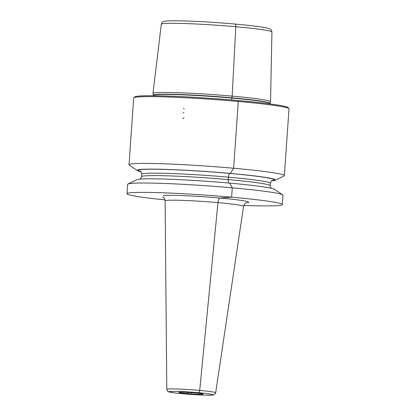 <?xml version="1.0" encoding="UTF-8"?>
<svg xmlns="http://www.w3.org/2000/svg" width="416" height="416" viewBox="0 0 416 416"><rect width="100%" height="100%" fill="white"/><g stroke="black" fill="none" stroke-linecap="round" stroke-linejoin="round"><path stroke-width="0.62" d="M133.806 97.77L134.841 96.871A76.877 4.025 -176 0 1 238.035 100.511L238.306 101.457A77.854 4.077 4 0 1 288.917 108.618L288.018 107.583A76.877 4.025 4 0 0 238.035 100.511L238.306 101.457A77.854 4.077 -176 0 0 133.806 97.77A77.854 4.077 -176 0 0 133.687 97.978L129.012 164.767A77.854 4.077 -176 0 0 129.308 165.157L137.514 170.664A69.248 3.624 -176 0 0 140.878 171.746M137.514 170.664A69.248 3.624 -176 0 1 230.308 173.41L233.631 168.246L238.306 101.457L233.631 168.246L230.308 173.41A69.248 3.624 4 0 1 275.106 180.284L283.993 175.978A77.854 4.077 -176 0 0 284.341 175.63A77.854 4.077 -176 0 0 233.631 168.246A77.854 4.077 -176 0 0 129.012 164.767M243.807 205.4A77.854 4.077 -176 0 0 282.313 204.573L282.968 195.218A77.854 4.077 -176 0 0 282.672 194.828A77.854 4.077 -176 0 0 232.263 187.84A77.854 4.077 -176 0 0 127.993 184.012A77.854 4.077 -176 0 0 127.644 184.361L126.989 193.71A77.854 4.077 -176 0 0 165.012 199.888M282.313 204.573A77.854 4.077 -176 0 0 231.608 197.189A77.854 4.077 -176 0 0 126.989 193.71M275.106 180.284A69.248 3.624 4 0 1 271.617 180.887M288.917 108.618A77.854 4.077 4 0 1 289.011 108.836L284.341 175.63M152.958 93.47L161.299 24.253A55.448 2.902 -176 0 1 235.81 26.738A55.448 2.902 4 0 1 271.924 31.99L270.551 101.696A58.942 3.084 4 0 0 232.164 96.112L235.81 26.738A2.917 1.004 95.1 0 0 234.993 24.05A2.917 1.004 95.1 0 1 235.81 26.738L232.164 96.112A58.942 3.084 -176 0 0 152.958 93.47A58.942 3.084 -176 0 0 152.958 93.522L153.291 95.238A58.49 3.063 -176 0 1 231.889 97.812A0.972 0.333 -84.9 0 0 231.858 98.062L231.728 99.965L231.858 98.062A58.458 3.058 -176 0 0 153.306 95.451L153.286 95.753M270.551 101.696A58.942 3.084 4 0 1 270.546 101.743L269.911 103.906M127.993 184.012L136.88 179.702A69.248 3.624 -176 0 1 229.632 183.108A69.248 3.624 4 0 1 274.472 189.322L282.672 194.828M183.986 117.941L182.749 118.607M184.142 108.872L183.472 108.295M183.144 112.939L183.893 112.486M191.079 393.276L191.121 392.647M198.723 392.72L195.291 392.969A4.867 1.669 95.1 0 1 195.104 392.954A4.867 1.669 95.1 0 0 195.291 392.969L198.723 392.72A2.434 0.837 95.1 0 0 199.716 390.426A2.434 0.837 95.1 0 1 198.723 392.72M187.99 392.449A4.867 1.669 95.1 0 1 186.867 393.578L183.43 393.827A2.434 0.837 95.1 0 1 183.342 393.817M269.974 103.397A58.49 3.063 4 0 0 231.889 97.812L232.164 96.112L231.889 97.812A0.972 0.333 -84.9 0 0 231.858 98.062A58.458 3.058 4 0 1 269.932 103.605M141.762 174.283A64.47 3.375 -176 0 1 228.4 177.169A3.65 1.253 -84.9 0 1 229.918 173.441L230.308 173.41L229.918 173.441A3.65 1.253 -84.9 0 0 228.4 177.169L228.228 179.592A3.65 1.253 -84.9 0 0 229.242 183.134A3.65 1.253 -84.9 0 1 228.228 179.592A64.47 3.375 4 0 1 270.223 185.702L270.39 183.279A64.47 3.375 4 0 0 228.4 177.169L228.228 179.592A64.47 3.375 -176 0 0 141.591 176.706L141.762 174.283C141.149 171.912 140.644 170.898 140.254 171.246M229.632 183.108L232.263 187.84L231.608 197.189L219.944 198.032A4.867 1.669 -84.9 0 0 217.953 202.623L199.716 390.426L217.953 202.623A4.867 1.669 -84.9 0 1 219.944 198.032L231.608 197.189L232.263 187.84L229.632 183.108M163.337 195.458A44.164 2.309 4 0 1 219.586 198A44.164 2.309 4 0 1 246.23 202.805M246.615 202.67C246.558 203.232 245.549 201.495 243.558 206.357A39.312 2.059 4 0 0 211.406 202.072A39.312 2.059 4 0 0 167.56 200.325A39.312 2.059 -176 0 0 165.121 200.876C164.538 196.971 162.76 197.111 162.604 196.799L162.609 196.799M165.121 200.876L166.79 389.334A24.508 1.284 -176 0 1 168.308 388.996A24.508 1.284 4 0 1 195.64 390.083A24.508 1.284 4 0 1 215.68 392.756L243.558 206.357M170.42 391.43A22.079 1.154 -176 0 0 183.43 393.827A22.079 1.154 -176 0 0 211.734 395.117A22.079 1.154 -176 0 0 198.723 392.72A22.079 1.154 -176 0 0 170.42 391.43M179.696 392.257A12.163 0.634 4 0 1 195.291 392.969A12.163 0.634 4 0 1 202.457 394.29A12.163 0.634 4 0 1 186.867 393.578A12.163 0.634 4 0 1 179.696 392.257M140.577 171.465A68.12 3.567 -176 0 1 160.722 169.317A68.12 3.567 -176 0 1 229.918 173.441A68.12 3.567 4 0 1 271.955 180.653M161.299 24.253C161.777 22.386 162.869 21.403 164.564 21.304C167.185 20.743 174.205 20.582 188.588 21.07C203.315 21.632 218.8 22.625 235.05 24.05C246.787 25.106 255.897 26.146 262.392 27.17C269.318 28.345 269.797 28.844 270.41 29.234C271.097 29.411 271.601 30.332 271.924 31.99M166.79 389.334C168.932 392.85 165.844 391.102 174.382 392.87C184.881 394.321 208.489 395.621 212.082 395.117C214.859 394.3 213.642 395.964 215.68 392.756M180.326 392.267L180.388 392.262C181.288 391.867 201.022 393.245 201.89 393.78L201.63 393.692M271.102 188.245L270.223 185.702M140.364 179.098L141.591 176.706M272.308 180.482C272.043 180.034 271.404 180.97 270.39 183.279"/></g></svg>
